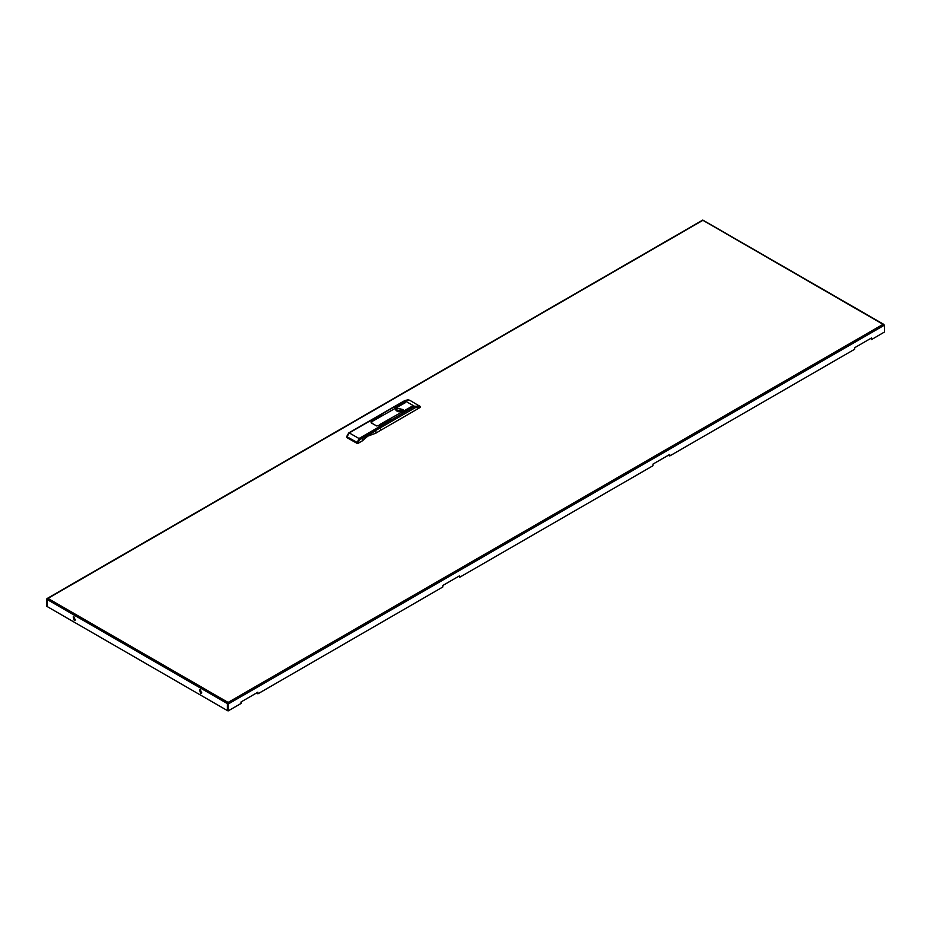 <?xml version="1.0" encoding="UTF-8"?>
<svg xmlns="http://www.w3.org/2000/svg" width="931" height="931" viewBox="0 0 931 931"><rect width="100%" height="100%" fill="white"/><g stroke="black" fill="none" stroke-linecap="round" stroke-linejoin="round"><path stroke-width="1.4" d="M75.376 619.941L73.607 616.857M74.154 620.151L73.2 616.95L74.154 617.044L75.108 620.244L74.154 620.151M201.736 692.897L199.956 689.813M200.514 693.106L199.56 689.906L200.514 689.999L201.468 693.199L200.514 693.106M458.948 576.161L459.611 577.325L652.957 465.709L652.957 464.15L669.761 454.444L669.761 456.004L854.693 349.23L854.693 347.682L871.509 337.976L871.509 339.524L884.45 332.053L884.45 325.105L883.042 324.291L883.728 324.512M257.2 692.641L257.875 693.804L442.807 587.03L442.807 585.483L459.611 575.777L459.611 577.325M884.45 325.105L228.118 704.034L227.443 703.638L228.118 702.405L228.118 710.981L241.059 703.51L241.059 701.951L257.875 692.245L257.875 693.804M228.118 710.981L227.443 710.597L227.443 703.638M871.509 339.524L870.834 338.36M669.761 456.004L669.086 454.828M883.542 324.232L702.742 220.019L47.109 598.54L47.958 598.389L47.26 599.611L227.408 703.627L228.118 702.405L883.042 324.291L702.882 220.275L47.958 598.389L228.118 702.405M47.26 599.611L47.225 606.547L47.225 599.587L46.55 599.203L46.55 606.151L227.443 710.551M46.55 599.203L47.109 598.54M227.408 710.574L227.408 703.627M399.911 411.805L399.934 411.211L398.945 411.805M401.273 411.56L401.273 409.826L400.621 411.723M401.622 411.432L402.343 410.443L401.273 409.826M402.867 410.606L402.099 409.966L395.989 410.606M400.353 411.758L400.353 410.222L397.048 411.351M362.438 438.338L375.891 430.576L362.438 438.338L362.438 440.863L358.226 443.296L356.887 443.296L347.065 437.698L346.786 436.336L347.065 437.698M375.891 430.576L375.891 433.09L367.803 436.197L362.438 440.863M371.085 422.046L371.085 422.825L376.531 425.967L378.614 425.537L380.092 426.398L378.277 425.351L376.601 425.933L371.155 422.779L372.156 421.813L370.34 420.765L371.83 421.615L371.085 422.441M356.887 443.296L359.063 438.536L414.644 406.44L419.648 405.951L420.277 407.464L380.767 430.273L380.092 426.398L380.767 430.273L375.891 433.09M420.277 407.464L415.319 407.615L414.644 406.44L404.904 400.819L349.253 432.938L347.065 436.732L356.887 442.318L358.226 442.318L358.226 443.296M396.711 408.034L395.582 409.605L402.157 411.176L403.286 409.605L396.711 408.034M390.182 419.834L380.185 425.269L390.182 419.834M412.037 406.242L379.348 424.78L412.037 406.242M412.875 406.731L402.89 412.165L412.875 406.731M382.036 415.133L372.051 420.579L382.036 415.133M404.741 402.029L394.744 407.475L404.741 402.029M405.579 402.518L372.889 421.056L405.579 402.518M415.319 407.615L359.738 439.7L358.226 442.318M348.578 433.334L349.253 432.938L359.063 438.536L359.738 439.7M347.065 435.952L348.776 432.892L404.426 400.772L409.896 400.318L420.579 406.696M227.816 703.394L228.118 702.696M362.578 438.42L375.554 430.925M404.426 400.772L407.871 399.771L409.896 400.318"/></g></svg>

